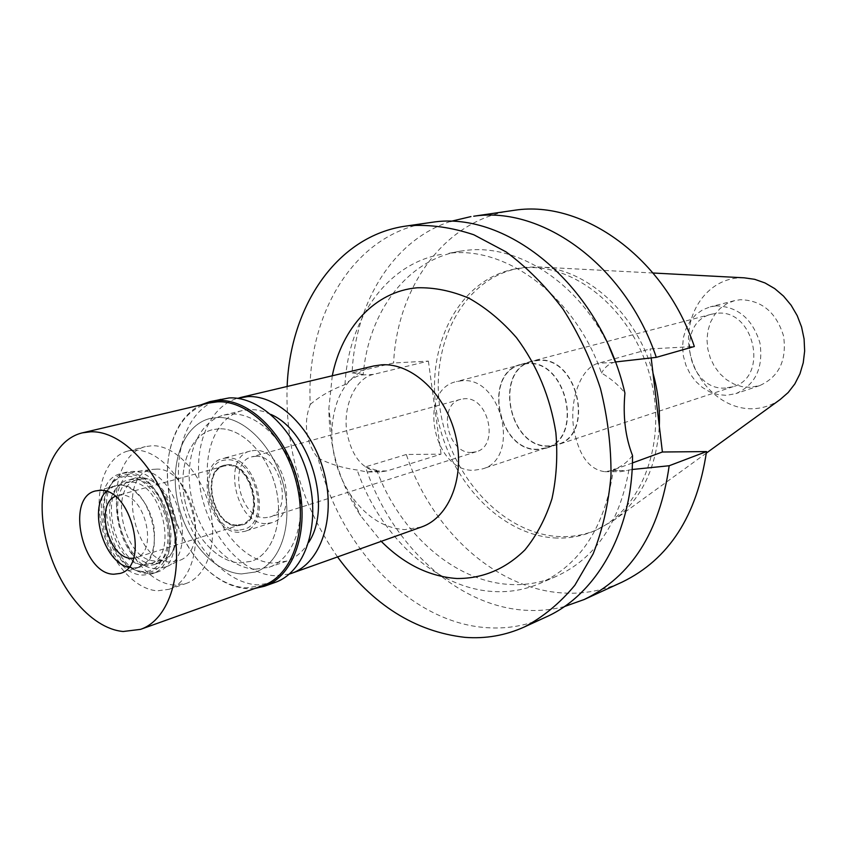 <?xml version="1.0" encoding="UTF-8"?>
<svg xmlns="http://www.w3.org/2000/svg" width="847" height="847" viewBox="0 0 847 847"><rect width="100%" height="100%" fill="white"/><g stroke="black" fill="none" stroke-linecap="round" stroke-linejoin="round"><path stroke-width="0.64" stroke-dasharray="4.24 3.18" d="M744.164 277.816L737.906 277.943C707.001 280.399 684.852 312.755 689.056 346.751C692.825 380.769 721.856 409.694 752.57 408.741C762.586 408.423 771.786 405.353 780.151 399.53M652.973 373.093C636.679 313.041 585.838 267.758 538.036 266.932L526.125 267.271L518.279 268.383C462.473 279.097 429.185 345.195 440.429 411.356C451.049 477.602 503.944 534.912 560.598 536.627C572.752 536.956 584.472 534.859 595.737 530.307L613.101 520.778C640.999 500.228 656.404 468.677 659.305 426.126M750.167 387.333L741.919 386.645L733.883 384.03L726.398 379.615L719.791 373.622L714.349 366.296L710.294 357.985L707.806 349.038L706.991 339.838L707.891 330.796L710.464 322.294L714.624 314.713L720.183 308.393L726.917 303.628L734.529 300.653L740.342 299.711C761.824 300.23 776.223 312.299 783.549 335.941C786.969 360.335 779.007 376.883 759.653 385.607L750.167 387.333M716.139 305.883L710.273 306.836L702.576 309.854L695.779 314.692L690.178 321.129L685.996 328.848L683.423 337.519L682.544 346.751L683.391 356.132L685.932 365.269L690.051 373.771L695.578 381.256L702.279 387.397L709.86 391.928L718.002 394.617L726.334 395.348L735.927 393.611C755.482 384.782 763.496 367.905 759.96 342.993C752.485 318.832 737.875 306.466 716.139 305.883M725.508 388.032C687.563 391.219 674.604 322.104 711.819 314.142L716.986 313.305C754.19 308.615 769.277 377.063 733.258 386.634L725.508 388.032M538.014 360.166L532.519 361.013C492.975 369.356 508.571 448.772 549.025 446.21L557.305 444.834C595.716 434.871 577.792 355.592 538.014 360.166M548.994 445.903C508.825 448.465 493.325 369.61 532.583 361.32L538.057 360.473C577.548 355.931 595.335 434.659 557.199 444.537L548.994 445.903M526.95 363.384L521.466 364.231C482.102 372.532 497.761 452.023 538.057 449.513L546.283 448.148C584.546 438.248 566.579 358.863 526.95 363.384M538.014 449.206C498.004 451.705 482.451 372.786 521.53 364.528L526.993 363.691C566.336 359.202 584.165 438.037 546.177 447.851L538.014 449.206M462.038 380.727L456.491 381.563C416.819 389.895 433.368 472.467 474.034 470.265L482.324 468.942C520.947 459.063 502.059 376.343 462.038 380.727M471.641 452.457C447.322 454.034 437.126 404.464 460.789 399.297L464.452 398.736C488.55 396.375 499.582 445.988 476.289 451.726L471.641 452.457M255.635 456.3L251.866 456.829C227.557 462.007 239.754 518.671 264.889 517.75L269.685 517.083C293.676 511.387 280.558 454.341 255.635 456.3M265.767 523.573C235.815 524.558 221.395 457.136 250.373 451.028L254.756 450.424C284.391 447.968 300.124 515.918 271.591 522.758L265.767 523.573M227.229 457.899L222.846 458.502C193.825 464.59 208.574 533.112 238.589 532.265L244.423 531.461C272.999 524.653 256.937 455.527 227.229 457.899M238.293 530.328C208.627 531.122 195.837 462.589 225.334 460.016L227.525 459.857C254.471 457.655 270.701 519.476 245.683 528.835L238.293 530.328L245.683 528.835C270.701 519.476 254.471 457.655 227.525 459.857L225.334 460.016C195.837 462.589 208.627 531.122 238.293 530.328M155.922 469.164L153.138 469.354C115.859 472.637 133.064 562.397 170.628 562.059L180.019 560.259C211.888 548.549 190.226 466.369 155.922 469.164M174.281 585.086C150.427 583.678 125.6 554.097 118.485 519.814C111.116 485.564 122.794 452.256 145.356 446.623L152.216 445.723C175.117 445.056 201.353 472.827 209.717 507.787C218.314 542.705 207.123 576.659 185.853 583.572L174.281 585.086M219.267 428.773L212.417 429.704C189.866 435.326 177.838 467.565 184.815 500.545C191.56 533.557 216.038 561.836 239.786 562.895L251.337 561.296C272.596 554.362 284.052 521.519 275.868 487.988C267.917 454.416 242.094 427.926 219.267 428.773C242.094 427.926 267.917 454.416 275.868 487.988C284.052 521.519 272.596 554.362 251.337 561.296L239.786 562.895C216.038 561.836 191.56 533.557 184.815 500.545C177.838 467.565 189.866 435.326 212.417 429.704L219.267 428.773M241.48 573.938C213.677 572.519 185.26 539.38 177.51 500.916C169.474 462.494 183.555 424.929 210.003 418.492L217.541 417.476C244.084 416.311 274.322 447.015 283.734 486.231C293.411 525.405 280.103 563.806 255.413 572.011L241.48 573.938L255.413 572.011C280.103 563.806 293.411 525.405 283.734 486.231C274.322 447.015 244.084 416.311 217.541 417.476L210.003 418.492C183.555 424.929 169.474 462.494 177.51 500.916C185.26 539.38 213.677 572.519 241.48 573.938M270.828 414.395L263.248 411.409L255.678 409.821L249.727 409.567L242.221 410.594C215.794 417.02 201.544 453.981 209.368 491.694C216.906 529.449 245.122 561.857 272.829 563.096L286.731 561.116C295.624 557.972 302.94 551.715 308.679 542.366M289.346 574.054L274.724 575.727C242.708 574.054 210.331 537.019 201.237 493.674C191.835 450.371 207.293 407.216 237.382 398.323M373.781 365.957C347.355 374.501 333.369 396.544 331.812 432.086C331.897 454.627 338.038 475.389 350.224 494.352C365.375 516.437 383.585 528.2 404.855 529.619L421.425 527.025M332.278 375.782L328.88 408.392C329.028 447.29 339.626 483.108 360.653 515.834L381.235 541.349M337.54 556.934C301.987 505.659 285.185 448.836 287.133 386.476M429.196 222.676C353.781 233.126 305.471 315.645 310.256 404.421C306.73 413.685 305.64 423.182 306.985 432.923C308.488 442.632 312.194 451.028 318.08 458.111C339.52 547.046 410.53 622.683 486.58 627.659C507.173 629.152 526.919 625.637 545.839 617.114M318.08 458.111C329.832 464.092 342.866 468.052 357.18 470.011L367.206 471.98L374.734 470.943L387.005 470.921L441.075 454.151L406.306 454.49C431.388 529.968 495.918 589.745 564.081 593.038C584.218 594.118 603.551 590.475 622.09 582.122M450.382 221.459C392.796 240.315 355.264 302.824 352.087 372.871L393.59 362.992L428.381 361.087L373.432 374.406C355.751 378.006 342.664 405.702 346.857 432.065C351.727 456.724 362.696 470.021 379.763 471.97L387.005 470.921M310.256 404.421C320.018 396.121 331.59 389.525 344.983 384.633C350.298 379.541 355.687 376.333 361.15 375.02L363.194 374.522C368.487 312.247 406.698 259.902 460.09 251.199L448.624 253.338C506.368 245.651 575.028 296.408 601.497 373.029C611.492 379.001 619.295 385.703 624.927 393.135M632.518 455.506C627.076 462.589 620.703 467.237 613.387 469.471C605.16 526.654 580.619 564.663 539.751 583.498C525.066 589.734 509.756 592.424 493.833 591.545C435.94 588.76 379.89 536.511 357.18 470.011M615.367 362.04L613.831 362.463C608.76 363.892 604.652 367.407 601.497 373.029M632.402 462.97L611.693 470.551L604.864 471.705C588.729 469.556 578.289 454.733 573.546 427.248C569.449 397.836 581.751 367.069 598.448 363.225L650.094 348.932L694.328 346.508M613.387 469.471L620.597 471.684L632.116 469.503M344.983 384.633C348.361 319.213 387.037 263.184 442.367 254.206M609.131 346.804C578.723 282.602 518.004 243.83 466.316 250.341L460.09 251.199M352.087 372.871L363.194 374.522M428.381 361.087L441.075 454.151M651.174 357.932L650.094 348.932M512.213 210.575C444.643 219.998 397.307 286.635 393.59 362.992M557.03 538.057C500.312 536.31 447.343 478.82 436.671 412.404C425.385 346.074 458.672 279.817 514.531 269.092L522.387 267.98C574.245 262.274 632.931 310.246 650.295 377.233C668.135 444.093 640.353 512.89 592.212 531.747C580.926 536.299 569.205 538.406 557.03 538.057M628.919 469.831C619.39 523.086 595.176 558.597 556.257 576.373C541.625 582.588 526.389 585.298 510.529 584.494C454.617 581.974 400.282 533.43 376.735 470.329L374.734 470.943M376.735 470.329L365.459 466.866C391.187 544.462 456.565 606.304 525.532 610.264C538.681 611.089 551.598 609.872 564.293 606.611M406.306 454.49L365.459 466.866M156.547 568.676C117.426 568.866 99.279 474.733 138.082 471.303L140.983 471.101C176.737 468.19 199.553 554.658 166.319 566.812L156.547 568.676M237.573 525.606C212.978 526.411 200.792 470.18 224.55 465.141L228.256 464.632C252.639 462.801 265.714 519.433 242.242 524.96L237.573 525.606M227.695 464.781L223.989 465.289C200.231 470.339 212.428 526.59 237.012 525.775L241.691 525.14C265.153 519.613 252.078 462.949 227.695 464.781M236.906 525.034C212.915 525.839 201.014 470.953 224.19 466.03L227.811 465.532C251.601 463.754 264.349 519.031 241.448 524.409L236.906 525.034M133.487 558.215L135.859 557.707C158.791 552.445 144.985 493.568 121.1 495.05L115.203 496.384M132.884 568.115L128.606 567.405L132.884 568.115C149.146 566.41 156.208 552.9 154.059 527.575C150.586 504.96 134.122 484.971 119.501 485.119C150.798 482.938 169.114 560.333 139.067 567.331L132.884 568.115M114.927 485.702L106.108 491.334C109.814 487.216 114.271 485.151 119.501 485.119L95.626 490.921M128.998 474.436C122.519 474.532 117.034 477.221 112.566 482.525C92.598 504.081 110.332 564.038 138.813 571.28L144.71 572.371C162.158 573.61 174.376 551.291 170.035 524.515C165.948 497.74 146.362 474.151 128.998 474.436M143.482 564.716C111.857 565.055 95.192 489.079 125.674 482.801L130.247 482.208C161.544 479.984 179.712 556.903 149.665 563.922L143.482 564.716M142.232 478.957L137.659 479.55C107.167 485.85 123.683 561.328 155.308 560.915L161.481 560.121C191.549 553.08 173.529 476.702 142.232 478.957M255.138 569.216C227.377 567.871 199.045 535.05 191.39 496.903C183.439 458.788 197.605 421.478 224.042 415.051L231.57 414.024C258.091 412.817 288.224 443.225 297.53 482.102C307.112 520.926 293.74 559.052 269.06 567.268L255.138 569.216M134.895 450.106L128.035 450.996C105.483 456.628 93.911 490.201 101.375 524.78C108.596 559.391 133.508 589.321 157.373 590.814L168.945 589.321C190.215 582.418 201.311 548.178 192.618 512.901C184.148 477.581 157.807 449.482 134.895 450.106M153.032 563.689C119.903 564.06 102.603 484.897 134.557 478.322L139.31 477.708C172.089 475.294 191.03 555.463 159.554 562.853L153.032 563.689M133.064 479.381L128.31 479.995C96.367 486.57 113.752 566.008 146.891 565.669L153.402 564.833C184.879 557.453 165.853 476.999 133.064 479.381M148.13 573.451C108.935 573.631 88.564 479.868 126.372 472.181L131.804 471.483C170.501 468.444 193.18 563.636 156.017 572.445L148.13 573.451M126.764 472.817L121.343 473.515C83.535 481.191 103.99 575.219 143.185 575.071L151.073 574.065C188.235 565.267 165.472 469.789 126.764 472.817M142.635 571.619L136.896 570.56C109.199 563.53 91.931 505.13 111.349 484.166C115.7 479.01 121.026 476.395 127.325 476.321C144.212 476.056 163.249 499.01 167.219 525.055C171.454 551.101 159.607 572.826 142.635 571.619M209.262 402.95C190.088 408.296 177.203 423.098 170.618 447.343C159.977 486.792 176.271 541.911 206.657 569.226C219.14 580.629 232.226 586.844 245.926 587.871L263.237 585.457M254.799 588.474L246.911 588.676C233.063 587.627 219.818 581.338 207.197 569.809C176.462 542.175 159.988 486.464 170.745 446.56C176.049 426.56 185.98 412.711 200.538 405.004M220.855 399.053C188.754 406.571 171.592 451.462 180.983 497.284C190.024 543.16 223.926 582.958 257.52 584.896L275.084 582.429M373.432 374.406L361.15 375.02M613.831 362.463L598.448 363.225M611.693 470.551L627.045 470.519M653.069 273.009L538.036 266.932M706.334 453.113L613.101 520.778M734.529 300.653L710.273 306.836M759.653 385.607L735.927 393.611M711.819 314.142L532.519 361.013M733.258 386.634L557.305 444.834M532.583 361.32L521.466 364.231M557.199 444.537L546.283 448.148M521.53 364.528L456.491 381.563M546.177 447.851L482.324 468.942M460.789 399.297L251.866 456.829M476.289 451.726L269.685 517.083M250.373 451.028L222.846 458.502M271.591 522.758L244.423 531.461M138.082 471.303L153.138 469.354M166.319 566.812L180.019 560.259M128.035 450.996L145.356 446.623M168.945 589.321L185.853 583.572M242.221 410.594L224.042 415.051M286.731 561.116L269.06 567.268M350.224 494.352L360.653 515.834M331.812 432.086L328.88 408.392M379.763 471.97L367.206 471.98M604.864 471.705L620.597 471.684M556.257 576.373L539.751 583.498M518.279 268.383L514.531 269.092M595.737 530.307L592.212 531.747M224.55 465.141L223.989 465.289M242.242 524.96L241.691 525.14M224.19 466.03L117.468 495.516M241.448 524.409L135.859 557.707M136.896 570.56L138.813 571.28M111.349 484.166L112.566 482.525M137.659 479.55L125.674 482.801M161.481 560.121L149.665 563.922M134.557 478.322L128.31 479.995M159.554 562.853L153.402 564.833M126.372 472.181L121.343 473.515M156.017 572.445L151.073 574.065M139.067 567.331L120.03 573.451M206.657 569.226L207.197 569.809M170.618 447.343L170.745 446.56"/><path stroke-width="1.27" d="M659.305 426.126C660.035 408.423 657.928 390.753 652.973 373.093M706.334 453.113L780.151 399.53L788.176 392.542L794.846 383.903L799.939 373.866L803.242 362.77L804.65 350.997L804.089 338.938L801.58 327.016L797.207 315.645L791.119 305.227L783.528 296.111L774.719 288.605L764.989 282.94L754.688 279.319L744.164 277.816L653.069 273.009M308.679 542.366C332.511 506.792 310.182 431.282 270.828 414.395M237.382 398.323L247.779 396.608C278.557 394.914 313.686 429.651 324.581 474.553C335.783 519.402 320.187 563.583 291.569 573.324L289.346 574.054M291.569 573.324L421.425 527.025C449.641 517.358 465.617 476.332 455.506 435.284C445.691 394.183 412.034 362.781 381.796 364.803L373.781 365.957L239.637 397.719M381.235 541.349C404.019 564.166 429.228 576.553 456.861 578.512C482.631 578.67 505.31 569.152 524.896 549.947C536.585 535.622 545.616 518.544 551.969 498.703C556.543 477.697 557.834 455.622 555.854 432.499C550.179 396.978 537.062 365.375 516.501 337.688C502.059 321.129 486.273 308.001 469.132 298.313C451.673 290.86 434.363 287.345 417.211 287.779C374.914 291.368 341.849 327.778 332.278 375.782M287.133 386.476C290.256 305.746 337.18 235.699 405.904 226.075L408.741 225.704C430.022 224.339 451.716 227.367 473.833 234.778L506.167 251.94C526.993 267.366 545.955 286.434 563.064 309.166C578.681 333.612 591.153 360.091 600.481 388.604C607.733 417.709 611.238 446.708 610.983 475.612C608.559 503.817 602.609 529.904 593.144 553.843L574.838 585.266C560.015 603.085 543.223 616.976 524.452 626.928C505.437 635.483 485.585 638.956 464.887 637.346C415.03 631.608 372.585 604.8 337.54 556.934M524.452 626.928L545.839 617.114C596.394 594.785 632.931 531.26 632.518 455.506C625.351 437.126 622.82 416.332 624.927 393.135C600.629 286.72 507.829 210.067 432.012 222.306L405.904 226.075M615.367 362.04L609.131 346.804M615.737 361.934L656.287 357.36L694.328 346.508C664.588 257.806 583.085 199.871 514.976 210.194L473.738 216.218C542.556 205.736 625.626 265.725 656.287 357.36M450.382 221.459L470.943 216.588M706.514 451.578L669.183 465.744C659.728 532.022 631.407 576.616 584.186 599.517L622.09 582.122C668.791 559.475 696.933 515.961 706.514 451.578L662.396 452.002L651.174 357.932M662.396 452.002L632.402 462.97M669.183 465.744L632.116 469.503M584.186 599.517L564.293 606.611M115.203 496.384C94.61 504.886 108.638 558.724 131.296 558.289L133.487 558.215M128.606 567.405L127.908 567.194C103.853 561.127 88.755 510.053 105.631 491.874L106.108 491.334L105.631 491.874C88.755 510.053 103.853 561.127 127.908 567.194L128.606 567.405M113.858 574.213L120.03 573.451C150.067 566.484 131.497 488.232 100.2 490.339L95.626 490.921C65.187 497.168 82.244 574.393 113.858 574.213M123.186 631.502C89.771 628.527 55.33 585.446 45.293 536.553C34.918 487.692 50.756 440.302 82.424 432.838L90.661 431.79C122.212 430.509 159.49 470.011 171.962 520.407C184.752 570.74 169.739 619.464 140.538 629.363L123.186 631.502M140.538 629.363L263.237 585.457C292.459 575.484 308.213 529.682 296.514 483.044C285.121 436.343 248.944 400.155 217.499 401.838L209.262 402.95L82.424 432.838M200.538 405.004L209.897 401.626L218.166 400.504C249.981 398.778 286.604 435.347 298.144 482.599C309.991 529.777 294.047 576.119 264.486 586.23L254.799 588.474M264.486 586.23L275.084 582.429C304.624 572.318 320.632 526.241 308.869 479.381C297.424 432.457 260.918 396.174 229.124 397.931L209.897 401.626"/></g></svg>
